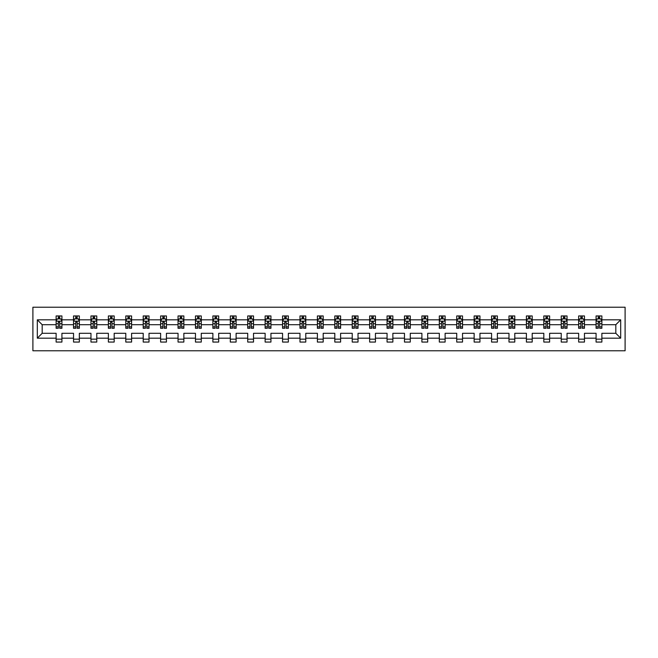 <?xml version="1.0" encoding="UTF-8"?>
<svg xmlns="http://www.w3.org/2000/svg" width="658" height="658" viewBox="0 0 658 658"><rect width="100%" height="100%" fill="white"/><g stroke="black" fill="none" stroke-linecap="round" stroke-linejoin="round"><path stroke-width="0.99" d="M32.9 350.772L625.1 350.772L625.1 307.228L32.9 307.228L32.9 350.772M601.873 338.171L601.873 333.293L615.814 333.293L620.691 338.171L601.873 338.171L601.873 342.061L596.074 342.061L596.074 338.171L584.46 338.171L584.46 342.061L578.653 342.061L578.653 338.171L567.04 338.171L567.04 342.061L561.233 342.061L561.233 338.171L549.627 338.171L549.627 342.061L543.821 342.061L543.821 338.171L532.207 338.171L532.207 342.061L526.4 342.061L526.4 338.171L514.786 338.171L514.786 342.061L508.979 342.061L508.979 338.171L497.374 338.171L497.374 342.061L491.567 342.061L491.567 338.171L479.953 338.171L479.953 342.061L474.147 342.061L474.147 338.171L462.533 338.171L462.533 342.061L456.726 342.061L456.726 338.171L445.121 338.171L445.121 342.061L439.314 342.061L439.314 338.171L427.7 338.171L427.7 342.061L421.893 342.061L421.893 338.171L410.279 338.171L410.279 342.061L404.473 342.061L404.473 338.171L392.867 338.171L392.867 342.061L387.06 342.061L387.06 338.171L375.447 338.171L375.447 342.061L369.64 342.061L369.64 338.171L358.026 338.171L358.026 342.061L352.227 342.061L352.227 338.171L340.614 338.171L340.614 342.061L334.807 342.061L334.807 338.171L323.193 338.171L323.193 342.061L317.386 342.061L317.386 338.171L305.773 338.171L305.773 342.061L299.974 342.061L299.974 338.171L288.36 338.171L288.36 342.061L282.553 342.061L282.553 338.171L270.94 338.171L270.94 342.061L265.133 342.061L265.133 338.171L253.527 338.171L253.527 342.061L247.721 342.061L247.721 338.171L236.107 338.171L236.107 342.061L230.3 342.061L230.3 338.171L218.686 338.171L218.686 342.061L212.879 342.061L212.879 338.171L201.274 338.171L201.274 342.061L195.467 342.061L195.467 338.171L183.853 338.171L183.853 342.061L178.047 342.061L178.047 338.171L166.433 338.171L166.433 342.061L160.626 342.061L160.626 338.171L149.021 338.171L149.021 342.061L143.214 342.061L143.214 338.171L131.6 338.171L131.6 342.061L125.793 342.061L125.793 338.171L114.179 338.171L114.179 342.061L108.373 342.061L108.373 338.171L96.767 338.171L96.767 342.061L90.96 342.061L90.96 338.171L79.347 338.171L79.347 342.061L73.54 342.061L73.54 338.171L61.926 338.171L61.926 342.061L56.127 342.061L56.127 338.171L37.309 338.171L37.309 319.829L56.127 319.829L56.127 315.939L61.926 315.939L61.926 319.829L73.54 319.829L73.54 315.939L79.347 315.939L79.347 319.829L90.96 319.829L90.96 315.939L96.767 315.939L96.767 319.829L108.373 319.829L108.373 315.939L114.179 315.939L114.179 319.829L125.793 319.829L125.793 315.939L131.6 315.939L131.6 319.829L143.214 319.829L143.214 315.939L149.021 315.939L149.021 319.829L160.626 319.829L160.626 315.939L166.433 315.939L166.433 319.829L178.047 319.829L178.047 315.939L183.853 315.939L183.853 319.829L195.467 319.829L195.467 315.939L201.274 315.939L201.274 319.829L212.879 319.829L212.879 315.939L218.686 315.939L218.686 319.829L230.3 319.829L230.3 315.939L236.107 315.939L236.107 319.829L247.721 319.829L247.721 315.939L253.527 315.939L253.527 319.829L265.133 319.829L265.133 315.939L270.94 315.939L270.94 319.829L282.553 319.829L282.553 315.939L288.36 315.939L288.36 319.829L299.974 319.829L299.974 315.939L305.773 315.939L305.773 319.829L317.386 319.829L317.386 315.939L323.193 315.939L323.193 319.829L334.807 319.829L334.807 315.939L340.614 315.939L340.614 319.829L352.227 319.829L352.227 315.939L358.026 315.939L358.026 319.829L369.64 319.829L369.64 315.939L375.447 315.939L375.447 319.829L387.06 319.829L387.06 315.939L392.867 315.939L392.867 319.829L404.473 319.829L404.473 315.939L410.279 315.939L410.279 319.829L421.893 319.829L421.893 315.939L427.7 315.939L427.7 319.829L439.314 319.829L439.314 315.939L445.121 315.939L445.121 319.829L456.726 319.829L456.726 315.939L462.533 315.939L462.533 319.829L474.147 319.829L474.147 315.939L479.953 315.939L479.953 319.829L491.567 319.829L491.567 315.939L497.374 315.939L497.374 319.829L508.979 319.829L508.979 315.939L514.786 315.939L514.786 319.829L526.4 319.829L526.4 315.939L532.207 315.939L532.207 319.829L543.821 319.829L543.821 315.939L549.627 315.939L549.627 319.829L561.233 319.829L561.233 315.939L567.04 315.939L567.04 319.829L578.653 319.829L578.653 315.939L584.46 315.939L584.46 319.829L596.074 319.829L596.074 315.939L601.873 315.939L601.873 319.829L620.691 319.829L620.691 338.171M596.074 319.829L596.074 324.707L584.46 324.707L584.46 319.829M584.46 338.171L584.46 333.293L596.074 333.293L596.074 338.171M578.653 319.829L578.653 324.707L567.04 324.707L567.04 319.829M567.04 338.171L567.04 333.293L578.653 333.293L578.653 338.171M561.233 319.829L561.233 324.707L549.627 324.707L549.627 319.829M549.627 338.171L549.627 333.293L561.233 333.293L561.233 338.171M543.821 319.829L543.821 324.707L532.207 324.707L532.207 319.829M532.207 338.171L532.207 333.293L543.821 333.293L543.821 338.171M526.4 319.829L526.4 324.707L514.786 324.707L514.786 319.829M514.786 338.171L514.786 333.293L526.4 333.293L526.4 338.171M508.979 319.829L508.979 324.707L497.374 324.707L497.374 319.829M497.374 338.171L497.374 333.293L508.979 333.293L508.979 338.171M491.567 319.829L491.567 324.707L479.953 324.707L479.953 319.829M479.953 338.171L479.953 333.293L491.567 333.293L491.567 338.171M474.147 319.829L474.147 324.707L462.533 324.707L462.533 319.829M462.533 338.171L462.533 333.293L474.147 333.293L474.147 338.171M456.726 319.829L456.726 324.707L445.121 324.707L445.121 319.829M445.121 338.171L445.121 333.293L456.726 333.293L456.726 338.171M439.314 319.829L439.314 324.707L427.7 324.707L427.7 319.829M427.7 338.171L427.7 333.293L439.314 333.293L439.314 338.171M421.893 319.829L421.893 324.707L410.279 324.707L410.279 319.829M410.279 338.171L410.279 333.293L421.893 333.293L421.893 338.171M404.473 319.829L404.473 324.707L392.867 324.707L392.867 319.829M392.867 338.171L392.867 333.293L404.473 333.293L404.473 338.171M387.06 319.829L387.06 324.707L375.447 324.707L375.447 319.829M375.447 338.171L375.447 333.293L387.06 333.293L387.06 338.171M369.64 319.829L369.64 324.707L358.026 324.707L358.026 319.829M358.026 338.171L358.026 333.293L369.64 333.293L369.64 338.171M352.227 319.829L352.227 324.707L340.614 324.707L340.614 319.829M340.614 338.171L340.614 333.293L352.227 333.293L352.227 338.171M334.807 319.829L334.807 324.707L323.193 324.707L323.193 319.829M323.193 338.171L323.193 333.293L334.807 333.293L334.807 338.171M317.386 319.829L317.386 324.707L305.773 324.707L305.773 319.829M305.773 338.171L305.773 333.293L317.386 333.293L317.386 338.171M299.974 319.829L299.974 324.707L288.36 324.707L288.36 319.829M288.36 338.171L288.36 333.293L299.974 333.293L299.974 338.171M282.553 319.829L282.553 324.707L270.94 324.707L270.94 319.829M270.94 338.171L270.94 333.293L282.553 333.293L282.553 338.171M265.133 319.829L265.133 324.707L253.527 324.707L253.527 319.829M253.527 338.171L253.527 333.293L265.133 333.293L265.133 338.171M247.721 319.829L247.721 324.707L236.107 324.707L236.107 319.829M236.107 338.171L236.107 333.293L247.721 333.293L247.721 338.171M230.3 319.829L230.3 324.707L218.686 324.707L218.686 319.829M218.686 338.171L218.686 333.293L230.3 333.293L230.3 338.171M212.879 319.829L212.879 324.707L201.274 324.707L201.274 319.829M201.274 338.171L201.274 333.293L212.879 333.293L212.879 338.171M195.467 319.829L195.467 324.707L183.853 324.707L183.853 319.829M183.853 338.171L183.853 333.293L195.467 333.293L195.467 338.171M178.047 319.829L178.047 324.707L166.433 324.707L166.433 319.829M166.433 338.171L166.433 333.293L178.047 333.293L178.047 338.171M160.626 319.829L160.626 324.707L149.021 324.707L149.021 319.829M149.021 338.171L149.021 333.293L160.626 333.293L160.626 338.171M143.214 319.829L143.214 324.707L131.6 324.707L131.6 319.829M131.6 338.171L131.6 333.293L143.214 333.293L143.214 338.171M125.793 319.829L125.793 324.707L114.179 324.707L114.179 319.829M114.179 338.171L114.179 333.293L125.793 333.293L125.793 338.171M108.373 319.829L108.373 324.707L96.767 324.707L96.767 319.829M96.767 338.171L96.767 333.293L108.373 333.293L108.373 338.171M90.96 319.829L90.96 324.707L79.347 324.707L79.347 319.829M79.347 338.171L79.347 333.293L90.96 333.293L90.96 338.171M73.54 319.829L73.54 324.707L61.926 324.707L61.926 319.829M61.926 338.171L61.926 333.293L73.54 333.293L73.54 338.171M56.127 319.829L56.127 324.707L42.186 324.707L42.186 333.293L56.127 333.293L56.127 338.171M37.309 319.829L42.186 324.707M615.814 333.293L615.814 324.707L601.873 324.707L601.873 319.829M598.278 318.842L599.668 318.842M580.858 318.842L582.256 318.842M563.445 318.842L564.835 318.842M546.025 318.842L547.415 318.842M528.604 318.842L530.003 318.842M511.192 318.842L512.582 318.842M493.771 318.842L495.161 318.842M476.351 318.842L477.749 318.842M458.939 318.842L460.329 318.842M441.518 318.842L442.908 318.842M424.097 318.842L425.496 318.842M406.685 318.842L408.075 318.842M389.265 318.842L390.655 318.842M371.844 318.842L373.242 318.842M354.432 318.842L355.822 318.842M337.011 318.842L338.409 318.842M319.591 318.842L320.989 318.842M302.178 318.842L303.568 318.842M284.758 318.842L286.156 318.842M267.345 318.842L268.735 318.842M249.925 318.842L251.315 318.842M232.504 318.842L233.903 318.842M215.092 318.842L216.482 318.842M197.671 318.842L199.061 318.842M180.251 318.842L181.649 318.842M162.839 318.842L164.229 318.842M145.418 318.842L146.808 318.842M127.997 318.842L129.396 318.842M110.585 318.842L111.975 318.842M93.165 318.842L94.555 318.842M75.744 318.842L77.142 318.842M58.332 318.842L59.722 318.842M56.127 339.158L61.926 339.158M73.54 339.158L79.347 339.158M90.96 339.158L96.767 339.158M108.373 339.158L114.179 339.158M125.793 339.158L131.6 339.158M143.214 339.158L149.021 339.158M160.626 339.158L166.433 339.158M178.047 339.158L183.853 339.158M195.467 339.158L201.274 339.158M212.879 339.158L218.686 339.158M230.3 339.158L236.107 339.158M247.721 339.158L253.527 339.158M265.133 339.158L270.94 339.158M282.553 339.158L288.36 339.158M299.974 339.158L305.773 339.158M317.386 339.158L323.193 339.158M334.807 339.158L340.614 339.158M352.227 339.158L358.026 339.158M369.64 339.158L375.447 339.158M387.06 339.158L392.867 339.158M404.473 339.158L410.279 339.158M421.893 339.158L427.7 339.158M439.314 339.158L445.121 339.158M456.726 339.158L462.533 339.158M474.147 339.158L479.953 339.158M491.567 339.158L497.374 339.158M508.979 339.158L514.786 339.158M526.4 339.158L532.207 339.158M543.821 339.158L549.627 339.158M561.233 339.158L567.04 339.158M578.653 339.158L584.46 339.158M596.074 339.158L601.873 339.158M42.186 333.293L37.309 338.171M620.691 319.829L615.814 324.707M59.722 317.444L58.332 317.444M57.213 319.04L56.127 319.04L56.127 315.939L58.332 315.939L58.332 318.9M56.127 326.845L56.127 328.301L58.332 328.301L58.332 326.845L56.127 326.845L56.127 324.707M61.926 324.707L61.926 328.301L59.722 328.301L59.722 322.091L58.332 322.091L58.332 326.845M60.84 319.04L61.926 319.04L61.926 315.939L59.722 315.939L59.722 318.9M61.926 321.219L60.766 318.9L57.287 318.9L56.127 321.219M77.142 317.444L75.744 317.444M74.634 319.04L73.54 319.04L73.54 315.939L75.744 315.939L75.744 318.9M73.54 326.845L73.54 328.301L75.744 328.301L75.744 326.845L73.54 326.845L73.54 324.707M79.347 324.707L79.347 328.301L77.142 328.301L77.142 322.091L75.744 322.091L75.744 326.845M78.253 319.04L79.347 319.04L79.347 315.939L77.142 315.939L77.142 318.9M79.347 321.219L78.187 318.9L74.699 318.9L73.54 321.219M94.555 317.444L93.165 317.444M92.054 319.04L90.96 319.04L90.96 315.939L93.165 315.939L93.165 318.9M90.96 326.845L90.96 328.301L93.165 328.301L93.165 326.845L90.96 326.845L90.96 324.707M96.767 324.707L96.767 328.301L94.555 328.301L94.555 322.091L93.165 322.091L93.165 326.845M95.673 319.04L96.767 319.04L96.767 315.939L94.555 315.939L94.555 318.9M96.767 321.219L95.607 318.9L92.12 318.9L90.96 321.219M111.975 317.444L110.585 317.444M109.467 319.04L108.373 319.04L108.373 315.939L110.585 315.939L110.585 318.9M108.373 326.845L108.373 328.301L110.585 328.301L110.585 326.845L108.373 326.845L108.373 324.707M114.179 324.707L114.179 328.301L111.975 328.301L111.975 322.091L110.585 322.091L110.585 326.845M113.094 319.04L114.179 319.04L114.179 315.939L111.975 315.939L111.975 318.9M114.179 321.219L113.02 318.9L109.541 318.9L108.373 321.219M129.396 317.444L127.997 317.444M126.887 319.04L125.793 319.04L125.793 315.939L127.997 315.939L127.997 318.9M125.793 326.845L125.793 328.301L127.997 328.301L127.997 326.845L125.793 326.845L125.793 324.707M131.6 324.707L131.6 328.301L129.396 328.301L129.396 322.091L127.997 322.091L127.997 326.845M130.506 319.04L131.6 319.04L131.6 315.939L129.396 315.939L129.396 318.9M131.6 321.219L130.44 318.9L126.953 318.9L125.793 321.219M146.808 317.444L145.418 317.444M144.299 319.04L143.214 319.04L143.214 315.939L145.418 315.939L145.418 318.9M143.214 326.845L143.214 328.301L145.418 328.301L145.418 326.845L143.214 326.845L143.214 324.707M149.021 324.707L149.021 328.301L146.808 328.301L146.808 322.091L145.418 322.091L145.418 326.845M147.927 319.04L149.021 319.04L149.021 315.939L146.808 315.939L146.808 318.9M149.021 321.219L147.853 318.9L144.373 318.9L143.214 321.219M164.229 317.444L162.839 317.444M161.72 319.04L160.626 319.04L160.626 315.939L162.839 315.939L162.839 318.9M160.626 326.845L160.626 328.301L162.839 328.301L162.839 326.845L160.626 326.845L160.626 324.707M166.433 324.707L166.433 328.301L164.229 328.301L164.229 322.091L162.839 322.091L162.839 326.845M165.347 319.04L166.433 319.04L166.433 315.939L164.229 315.939L164.229 318.9M166.433 321.219L165.273 318.9L161.794 318.9L160.626 321.219M181.649 317.444L180.251 317.444M179.141 319.04L178.047 319.04L178.047 315.939L180.251 315.939L180.251 318.9M178.047 326.845L178.047 328.301L180.251 328.301L180.251 326.845L178.047 326.845L178.047 324.707M183.853 324.707L183.853 328.301L181.649 328.301L181.649 322.091L180.251 322.091L180.251 326.845M182.76 319.04L183.853 319.04L183.853 315.939L181.649 315.939L181.649 318.9M183.853 321.219L182.694 318.9L179.206 318.9L178.047 321.219M199.061 317.444L197.671 317.444M196.553 319.04L195.467 319.04L195.467 315.939L197.671 315.939L197.671 318.9M195.467 326.845L195.467 328.301L197.671 328.301L197.671 326.845L195.467 326.845L195.467 324.707M201.274 324.707L201.274 328.301L199.061 328.301L199.061 322.091L197.671 322.091L197.671 326.845M200.18 319.04L201.274 319.04L201.274 315.939L199.061 315.939L199.061 318.9M201.274 321.219L200.106 318.9L196.627 318.9L195.467 321.219M216.482 317.444L215.092 317.444M213.973 319.04L212.879 319.04L212.879 315.939L215.092 315.939L215.092 318.9M212.879 326.845L212.879 328.301L215.092 328.301L215.092 326.845L212.879 326.845L212.879 324.707M218.686 324.707L218.686 328.301L216.482 328.301L216.482 322.091L215.092 322.091L215.092 326.845M217.601 319.04L218.686 319.04L218.686 315.939L216.482 315.939L216.482 318.9M218.686 321.219L217.527 318.9L214.047 318.9L212.879 321.219M233.903 317.444L232.504 317.444M231.394 319.04L230.3 319.04L230.3 315.939L232.504 315.939L232.504 318.9M230.3 326.845L230.3 328.301L232.504 328.301L232.504 326.845L230.3 326.845L230.3 324.707M236.107 324.707L236.107 328.301L233.903 328.301L233.903 322.091L232.504 322.091L232.504 326.845M235.013 319.04L236.107 319.04L236.107 315.939L233.903 315.939L233.903 318.9M236.107 321.219L234.947 318.9L231.46 318.9L230.3 321.219M251.315 317.444L249.925 317.444M248.806 319.04L247.721 319.04L247.721 315.939L249.925 315.939L249.925 318.9M247.721 326.845L247.721 328.301L249.925 328.301L249.925 326.845L247.721 326.845L247.721 324.707M253.527 324.707L253.527 328.301L251.315 328.301L251.315 322.091L249.925 322.091L249.925 326.845M252.433 319.04L253.527 319.04L253.527 315.939L251.315 315.939L251.315 318.9M253.527 321.219L252.359 318.9L248.88 318.9L247.721 321.219M268.735 317.444L267.345 317.444M266.227 319.04L265.133 319.04L265.133 315.939L267.345 315.939L267.345 318.9M265.133 326.845L265.133 328.301L267.345 328.301L267.345 326.845L265.133 326.845L265.133 324.707M270.94 324.707L270.94 328.301L268.735 328.301L268.735 322.091L267.345 322.091L267.345 326.845M269.846 319.04L270.94 319.04L270.94 315.939L268.735 315.939L268.735 318.9M270.94 321.219L269.78 318.9L266.293 318.9L265.133 321.219M286.156 317.444L284.758 317.444M283.647 319.04L282.553 319.04L282.553 315.939L284.758 315.939L284.758 318.9M282.553 326.845L282.553 328.301L284.758 328.301L284.758 326.845L282.553 326.845L282.553 324.707M288.36 324.707L288.36 328.301L286.156 328.301L286.156 322.091L284.758 322.091L284.758 326.845M287.266 319.04L288.36 319.04L288.36 315.939L286.156 315.939L286.156 318.9M288.36 321.219L287.201 318.9L283.713 318.9L282.553 321.219M303.568 317.444L302.178 317.444M301.06 319.04L299.974 319.04L299.974 315.939L302.178 315.939L302.178 318.9M299.974 326.845L299.974 328.301L302.178 328.301L302.178 326.845L299.974 326.845L299.974 324.707M305.773 324.707L305.773 328.301L303.568 328.301L303.568 322.091L302.178 322.091L302.178 326.845M304.687 319.04L305.773 319.04L305.773 315.939L303.568 315.939L303.568 318.9M305.773 321.219L304.613 318.9L301.134 318.9L299.974 321.219M320.989 317.444L319.591 317.444M318.48 319.04L317.386 319.04L317.386 315.939L319.591 315.939L319.591 318.9M317.386 326.845L317.386 328.301L319.591 328.301L319.591 326.845L317.386 326.845L317.386 324.707M323.193 324.707L323.193 328.301L320.989 328.301L320.989 322.091L319.591 322.091L319.591 326.845M322.099 319.04L323.193 319.04L323.193 315.939L320.989 315.939L320.989 318.9M323.193 321.219L322.033 318.9L318.546 318.9L317.386 321.219M338.409 317.444L337.011 317.444M335.901 319.04L334.807 319.04L334.807 315.939L337.011 315.939L337.011 318.9M334.807 326.845L334.807 328.301L337.011 328.301L337.011 326.845L334.807 326.845L334.807 324.707M340.614 324.707L340.614 328.301L338.409 328.301L338.409 322.091L337.011 322.091L337.011 326.845M339.52 319.04L340.614 319.04L340.614 315.939L338.409 315.939L338.409 318.9M340.614 321.219L339.454 318.9L335.967 318.9L334.807 321.219M355.822 317.444L354.432 317.444M353.313 319.04L352.227 319.04L352.227 315.939L354.432 315.939L354.432 318.9M352.227 326.845L352.227 328.301L354.432 328.301L354.432 326.845L352.227 326.845L352.227 324.707M358.026 324.707L358.026 328.301L355.822 328.301L355.822 322.091L354.432 322.091L354.432 326.845M356.94 319.04L358.026 319.04L358.026 315.939L355.822 315.939L355.822 318.9M358.026 321.219L356.866 318.9L353.387 318.9L352.227 321.219M373.242 317.444L371.844 317.444M370.734 319.04L369.64 319.04L369.64 315.939L371.844 315.939L371.844 318.9M369.64 326.845L369.64 328.301L371.844 328.301L371.844 326.845L369.64 326.845L369.64 324.707M375.447 324.707L375.447 328.301L373.242 328.301L373.242 322.091L371.844 322.091L371.844 326.845M374.353 319.04L375.447 319.04L375.447 315.939L373.242 315.939L373.242 318.9M375.447 321.219L374.287 318.9L370.799 318.9L369.64 321.219M390.655 317.444L389.265 317.444M388.154 319.04L387.06 319.04L387.06 315.939L389.265 315.939L389.265 318.9M387.06 326.845L387.06 328.301L389.265 328.301L389.265 326.845L387.06 326.845L387.06 324.707M392.867 324.707L392.867 328.301L390.655 328.301L390.655 322.091L389.265 322.091L389.265 326.845M391.773 319.04L392.867 319.04L392.867 315.939L390.655 315.939L390.655 318.9M392.867 321.219L391.707 318.9L388.22 318.9L387.06 321.219M408.075 317.444L406.685 317.444M405.567 319.04L404.473 319.04L404.473 315.939L406.685 315.939L406.685 318.9M404.473 326.845L404.473 328.301L406.685 328.301L406.685 326.845L404.473 326.845L404.473 324.707M410.279 324.707L410.279 328.301L408.075 328.301L408.075 322.091L406.685 322.091L406.685 326.845M409.194 319.04L410.279 319.04L410.279 315.939L408.075 315.939L408.075 318.9M410.279 321.219L409.12 318.9L405.641 318.9L404.473 321.219M425.496 317.444L424.097 317.444M422.987 319.04L421.893 319.04L421.893 315.939L424.097 315.939L424.097 318.9M421.893 326.845L421.893 328.301L424.097 328.301L424.097 326.845L421.893 326.845L421.893 324.707M427.7 324.707L427.7 328.301L425.496 328.301L425.496 322.091L424.097 322.091L424.097 326.845M426.606 319.04L427.7 319.04L427.7 315.939L425.496 315.939L425.496 318.9M427.7 321.219L426.54 318.9L423.053 318.9L421.893 321.219M442.908 317.444L441.518 317.444M440.399 319.04L439.314 319.04L439.314 315.939L441.518 315.939L441.518 318.9M439.314 326.845L439.314 328.301L441.518 328.301L441.518 326.845L439.314 326.845L439.314 324.707M445.121 324.707L445.121 328.301L442.908 328.301L442.908 322.091L441.518 322.091L441.518 326.845M444.027 319.04L445.121 319.04L445.121 315.939L442.908 315.939L442.908 318.9M445.121 321.219L443.953 318.9L440.473 318.9L439.314 321.219M460.329 317.444L458.939 317.444M457.82 319.04L456.726 319.04L456.726 315.939L458.939 315.939L458.939 318.9M456.726 326.845L456.726 328.301L458.939 328.301L458.939 326.845L456.726 326.845L456.726 324.707M462.533 324.707L462.533 328.301L460.329 328.301L460.329 322.091L458.939 322.091L458.939 326.845M461.447 319.04L462.533 319.04L462.533 315.939L460.329 315.939L460.329 318.9M462.533 321.219L461.373 318.9L457.894 318.9L456.726 321.219M477.749 317.444L476.351 317.444M475.24 319.04L474.147 319.04L474.147 315.939L476.351 315.939L476.351 318.9M474.147 326.845L474.147 328.301L476.351 328.301L476.351 326.845L474.147 326.845L474.147 324.707M479.953 324.707L479.953 328.301L477.749 328.301L477.749 322.091L476.351 322.091L476.351 326.845M478.86 319.04L479.953 319.04L479.953 315.939L477.749 315.939L477.749 318.9M479.953 321.219L478.794 318.9L475.306 318.9L474.147 321.219M495.161 317.444L493.771 317.444M492.653 319.04L491.567 319.04L491.567 315.939L493.771 315.939L493.771 318.9M491.567 326.845L491.567 328.301L493.771 328.301L493.771 326.845L491.567 326.845L491.567 324.707M497.374 324.707L497.374 328.301L495.161 328.301L495.161 322.091L493.771 322.091L493.771 326.845M496.28 319.04L497.374 319.04L497.374 315.939L495.161 315.939L495.161 318.9M497.374 321.219L496.206 318.9L492.727 318.9L491.567 321.219M512.582 317.444L511.192 317.444M510.073 319.04L508.979 319.04L508.979 315.939L511.192 315.939L511.192 318.9M508.979 326.845L508.979 328.301L511.192 328.301L511.192 326.845L508.979 326.845L508.979 324.707M514.786 324.707L514.786 328.301L512.582 328.301L512.582 322.091L511.192 322.091L511.192 326.845M513.701 319.04L514.786 319.04L514.786 315.939L512.582 315.939L512.582 318.9M514.786 321.219L513.627 318.9L510.147 318.9L508.979 321.219M530.003 317.444L528.604 317.444M527.494 319.04L526.4 319.04L526.4 315.939L528.604 315.939L528.604 318.9M526.4 326.845L526.4 328.301L528.604 328.301L528.604 326.845L526.4 326.845L526.4 324.707M532.207 324.707L532.207 328.301L530.003 328.301L530.003 322.091L528.604 322.091L528.604 326.845M531.113 319.04L532.207 319.04L532.207 315.939L530.003 315.939L530.003 318.9M532.207 321.219L531.047 318.9L527.56 318.9L526.4 321.219M547.415 317.444L546.025 317.444M544.906 319.04L543.821 319.04L543.821 315.939L546.025 315.939L546.025 318.9M543.821 326.845L543.821 328.301L546.025 328.301L546.025 326.845L543.821 326.845L543.821 324.707M549.627 324.707L549.627 328.301L547.415 328.301L547.415 322.091L546.025 322.091L546.025 326.845M548.533 319.04L549.627 319.04L549.627 315.939L547.415 315.939L547.415 318.9M549.627 321.219L548.459 318.9L544.98 318.9L543.821 321.219M564.835 317.444L563.445 317.444M562.327 319.04L561.233 319.04L561.233 315.939L563.445 315.939L563.445 318.9M561.233 326.845L561.233 328.301L563.445 328.301L563.445 326.845L561.233 326.845L561.233 324.707M567.04 324.707L567.04 328.301L564.835 328.301L564.835 322.091L563.445 322.091L563.445 326.845M565.946 319.04L567.04 319.04L567.04 315.939L564.835 315.939L564.835 318.9M567.04 321.219L565.88 318.9L562.393 318.9L561.233 321.219M582.256 317.444L580.858 317.444M579.747 319.04L578.653 319.04L578.653 315.939L580.858 315.939L580.858 318.9M578.653 326.845L578.653 328.301L580.858 328.301L580.858 326.845L578.653 326.845L578.653 324.707M584.46 324.707L584.46 328.301L582.256 328.301L582.256 322.091L580.858 322.091L580.858 326.845M583.366 319.04L584.46 319.04L584.46 315.939L582.256 315.939L582.256 318.9M584.46 321.219L583.301 318.9L579.813 318.9L578.653 321.219M599.668 317.444L598.278 317.444M597.16 319.04L596.074 319.04L596.074 315.939L598.278 315.939L598.278 318.9M596.074 326.845L596.074 328.301L598.278 328.301L598.278 326.845L596.074 326.845L596.074 324.707M601.873 324.707L601.873 328.301L599.668 328.301L599.668 322.091L598.278 322.091L598.278 326.845M600.787 319.04L601.873 319.04L601.873 315.939L599.668 315.939L599.668 318.9M601.873 321.219L600.713 318.9L597.234 318.9L596.074 321.219M61.901 321.162L56.152 321.162M61.926 326.845L59.722 326.845M58.332 323.736L56.127 323.736M61.926 323.736L59.722 323.736M59.722 318.184L58.332 318.184M79.322 321.162L73.573 321.162M79.347 326.845L77.142 326.845M75.744 323.736L73.54 323.736M79.347 323.736L77.142 323.736M77.142 318.184L75.744 318.184M96.734 321.162L90.985 321.162M96.767 326.845L94.555 326.845M93.165 323.736L90.96 323.736M96.767 323.736L94.555 323.736M94.555 318.184L93.165 318.184M114.155 321.162L108.406 321.162M114.179 326.845L111.975 326.845M110.585 323.736L108.373 323.736M114.179 323.736L111.975 323.736M111.975 318.184L110.585 318.184M131.567 321.162L125.826 321.162M131.6 326.845L129.396 326.845M127.997 323.736L125.793 323.736M131.6 323.736L129.396 323.736M129.396 318.184L127.997 318.184M148.988 321.162L143.238 321.162M149.021 326.845L146.808 326.845M145.418 323.736L143.214 323.736M149.021 323.736L146.808 323.736M146.808 318.184L145.418 318.184M166.408 321.162L160.659 321.162M166.433 326.845L164.229 326.845M162.839 323.736L160.626 323.736M166.433 323.736L164.229 323.736M164.229 318.184L162.839 318.184M183.821 321.162L178.079 321.162M183.853 326.845L181.649 326.845M180.251 323.736L178.047 323.736M183.853 323.736L181.649 323.736M181.649 318.184L180.251 318.184M201.241 321.162L195.492 321.162M201.274 326.845L199.061 326.845M197.671 323.736L195.467 323.736M201.274 323.736L199.061 323.736M199.061 318.184L197.671 318.184M218.662 321.162L212.912 321.162M218.686 326.845L216.482 326.845M215.092 323.736L212.879 323.736M218.686 323.736L216.482 323.736M216.482 318.184L215.092 318.184M236.074 321.162L230.333 321.162M236.107 326.845L233.903 326.845M232.504 323.736L230.3 323.736M236.107 323.736L233.903 323.736M233.903 318.184L232.504 318.184M253.494 321.162L247.745 321.162M253.527 326.845L251.315 326.845M249.925 323.736L247.721 323.736M253.527 323.736L251.315 323.736M251.315 318.184L249.925 318.184M270.915 321.162L265.166 321.162M270.94 326.845L268.735 326.845M267.345 323.736L265.133 323.736M270.94 323.736L268.735 323.736M268.735 318.184L267.345 318.184M288.327 321.162L282.578 321.162M288.36 326.845L286.156 326.845M284.758 323.736L282.553 323.736M288.36 323.736L286.156 323.736M286.156 318.184L284.758 318.184M305.748 321.162L299.999 321.162M305.773 326.845L303.568 326.845M302.178 323.736L299.974 323.736M305.773 323.736L303.568 323.736M303.568 318.184L302.178 318.184M323.168 321.162L317.419 321.162M323.193 326.845L320.989 326.845M319.591 323.736L317.386 323.736M323.193 323.736L320.989 323.736M320.989 318.184L319.591 318.184M340.581 321.162L334.832 321.162M340.614 326.845L338.409 326.845M337.011 323.736L334.807 323.736M340.614 323.736L338.409 323.736M338.409 318.184L337.011 318.184M358.001 321.162L352.252 321.162M358.026 326.845L355.822 326.845M354.432 323.736L352.227 323.736M358.026 323.736L355.822 323.736M355.822 318.184L354.432 318.184M375.422 321.162L369.673 321.162M375.447 326.845L373.242 326.845M371.844 323.736L369.64 323.736M375.447 323.736L373.242 323.736M373.242 318.184L371.844 318.184M392.834 321.162L387.085 321.162M392.867 326.845L390.655 326.845M389.265 323.736L387.06 323.736M392.867 323.736L390.655 323.736M390.655 318.184L389.265 318.184M410.255 321.162L404.506 321.162M410.279 326.845L408.075 326.845M406.685 323.736L404.473 323.736M410.279 323.736L408.075 323.736M408.075 318.184L406.685 318.184M427.667 321.162L421.926 321.162M427.7 326.845L425.496 326.845M424.097 323.736L421.893 323.736M427.7 323.736L425.496 323.736M425.496 318.184L424.097 318.184M445.088 321.162L439.338 321.162M445.121 326.845L442.908 326.845M441.518 323.736L439.314 323.736M445.121 323.736L442.908 323.736M442.908 318.184L441.518 318.184M462.508 321.162L456.759 321.162M462.533 326.845L460.329 326.845M458.939 323.736L456.726 323.736M462.533 323.736L460.329 323.736M460.329 318.184L458.939 318.184M479.921 321.162L474.179 321.162M479.953 326.845L477.749 326.845M476.351 323.736L474.147 323.736M479.953 323.736L477.749 323.736M477.749 318.184L476.351 318.184M497.341 321.162L491.592 321.162M497.374 326.845L495.161 326.845M493.771 323.736L491.567 323.736M497.374 323.736L495.161 323.736M495.161 318.184L493.771 318.184M514.762 321.162L509.012 321.162M514.786 326.845L512.582 326.845M511.192 323.736L508.979 323.736M514.786 323.736L512.582 323.736M512.582 318.184L511.192 318.184M532.174 321.162L526.433 321.162M532.207 326.845L530.003 326.845M528.604 323.736L526.4 323.736M532.207 323.736L530.003 323.736M530.003 318.184L528.604 318.184M549.595 321.162L543.845 321.162M549.627 326.845L547.415 326.845M546.025 323.736L543.821 323.736M549.627 323.736L547.415 323.736M547.415 318.184L546.025 318.184M567.015 321.162L561.266 321.162M567.04 326.845L564.835 326.845M563.445 323.736L561.233 323.736M567.04 323.736L564.835 323.736M564.835 318.184L563.445 318.184M584.427 321.162L578.678 321.162M584.46 326.845L582.256 326.845M580.858 323.736L578.653 323.736M584.46 323.736L582.256 323.736M582.256 318.184L580.858 318.184M601.848 321.162L596.099 321.162M601.873 326.845L599.668 326.845M598.278 323.736L596.074 323.736M601.873 323.736L599.668 323.736M599.668 318.184L598.278 318.184"/></g></svg>
